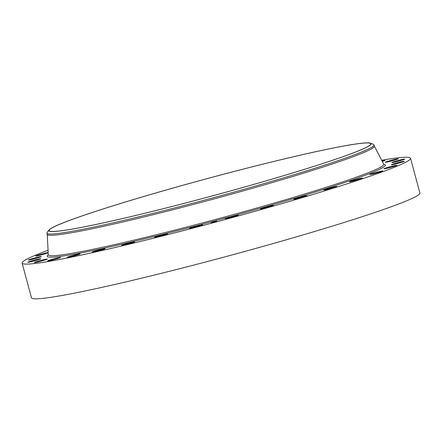 <?xml version="1.0" encoding="UTF-8"?>
<svg xmlns="http://www.w3.org/2000/svg" width="442" height="442" viewBox="0 0 442 442"><rect width="100%" height="100%" fill="white"/><g stroke="black" fill="none" stroke-linecap="round" stroke-linejoin="round"><path stroke-width="0.66" d="M199.79 225.326A6.718 0.365 164.9 0 1 202.558 224.884A6.718 0.365 164.9 0 1 199.104 226.149A6.718 0.365 164.9 0 1 192.347 227.945A6.718 0.365 164.9 0 1 189.579 228.387A6.718 0.365 164.9 0 1 193.032 227.122A6.718 0.365 164.9 0 1 199.79 225.326M381.673 160.275A201.16 10.879 164.9 0 1 410.53 158.258L419.9 192.988A201.16 10.879 164.9 0 1 384.772 209.066A201.16 10.879 164.9 0 1 168.612 271.51A201.16 10.879 164.9 0 1 31.47 297.798L22.1 263.062A201.16 10.879 164.9 0 1 48.056 250.288M410.53 158.258A201.16 10.879 164.9 0 1 375.402 174.336A201.16 10.879 164.9 0 1 159.242 236.779A201.16 10.879 164.9 0 1 22.1 263.062M370.578 143.208L373.451 144.385A169.397 9.16 164.9 0 1 374.026 144.899L374.374 146.186A169.397 9.16 164.9 0 1 344.788 159.722A169.397 9.16 164.9 0 1 162.761 212.309A169.397 9.16 164.9 0 1 47.277 234.442L46.929 233.155A169.397 9.16 164.9 0 1 47.167 232.42L49.056 229.962A166.927 9.028 164.9 0 1 77.969 217.342A166.927 9.028 164.9 0 1 251.874 166.905A166.927 9.028 164.9 0 1 370.578 143.208A166.927 9.028 164.9 0 1 341.998 157.054A166.927 9.028 164.9 0 1 157.214 210.226A166.927 9.028 164.9 0 1 49.056 229.962M374.026 144.899A169.397 9.16 164.9 0 1 344.445 158.435A169.397 9.16 164.9 0 1 162.413 211.022A169.397 9.16 164.9 0 1 46.929 233.155M78.251 217.282A166.573 9.006 164.9 0 1 257.244 165.568A166.573 9.006 164.9 0 1 370.805 143.805A166.573 9.006 164.9 0 1 341.716 157.12A166.573 9.006 164.9 0 1 162.722 208.828A166.573 9.006 164.9 0 1 49.161 230.591A166.573 9.006 164.9 0 1 78.251 217.282M133.617 241.978A6.718 0.365 164.9 0 1 134.633 241.907A6.718 0.365 164.9 0 1 130.003 243.514A6.718 0.365 164.9 0 1 122.672 245.327A6.718 0.365 164.9 0 1 121.655 245.404A6.718 0.365 164.9 0 1 126.285 243.796A6.718 0.365 164.9 0 1 133.617 241.978M104.677 248.653A6.718 0.365 164.9 0 1 105.119 248.669A6.718 0.365 164.9 0 1 99.875 250.454A6.718 0.365 164.9 0 1 92.582 252.178A6.718 0.365 164.9 0 1 92.146 252.167A6.718 0.365 164.9 0 1 97.389 250.382A6.718 0.365 164.9 0 1 104.677 248.653M80.03 253.868A6.718 0.365 164.9 0 1 80.129 253.901A6.718 0.365 164.9 0 1 74.256 255.863A6.718 0.365 164.9 0 1 67.25 257.437A6.718 0.365 164.9 0 1 67.156 257.404A6.718 0.365 164.9 0 1 73.029 255.443A6.718 0.365 164.9 0 1 80.03 253.868M60.62 257.421A6.718 0.365 164.9 0 1 54.112 259.537A6.718 0.365 164.9 0 1 47.648 260.907A6.718 0.365 164.9 0 1 47.648 260.89A6.718 0.365 164.9 0 1 54.162 258.774A6.718 0.365 164.9 0 1 60.62 257.404A6.718 0.365 164.9 0 1 60.62 257.421M381.998 160.905A6.718 0.365 164.9 0 1 384.982 160.413A6.718 0.365 164.9 0 1 384.982 160.429A6.718 0.365 164.9 0 1 382.28 161.452M47.195 259.178A6.718 0.365 164.9 0 1 40.2 261.349A6.718 0.365 164.9 0 1 34.371 262.548A6.718 0.365 164.9 0 1 34.526 262.421A6.718 0.365 164.9 0 1 41.52 260.244A6.718 0.365 164.9 0 1 47.349 259.045A6.718 0.365 164.9 0 1 47.195 259.178M385.435 162.148A6.718 0.365 164.9 0 1 392.43 159.971A6.718 0.365 164.9 0 1 398.253 158.772A6.718 0.365 164.9 0 1 398.104 158.905A6.718 0.365 164.9 0 1 391.109 161.076A6.718 0.365 164.9 0 1 385.28 162.275A6.718 0.365 164.9 0 1 385.435 162.148M40.266 259.067A6.718 0.365 164.9 0 1 33.039 261.228A6.718 0.365 164.9 0 1 27.84 262.261A6.718 0.365 164.9 0 1 28.393 261.957A6.718 0.365 164.9 0 1 35.62 259.797A6.718 0.365 164.9 0 1 40.819 258.763A6.718 0.365 164.9 0 1 40.266 259.067M392.363 162.253A6.718 0.365 164.9 0 1 399.59 160.092A6.718 0.365 164.9 0 1 404.789 159.059A6.718 0.365 164.9 0 1 404.237 159.363A6.718 0.365 164.9 0 1 397.01 161.523A6.718 0.365 164.9 0 1 391.811 162.562A6.718 0.365 164.9 0 1 392.363 162.253M40.106 257.1A6.718 0.365 164.9 0 1 32.885 259.183A6.718 0.365 164.9 0 1 28.305 260.062A6.718 0.365 164.9 0 1 29.476 259.526A6.718 0.365 164.9 0 1 36.697 257.437A6.718 0.365 164.9 0 1 41.277 256.559A6.718 0.365 164.9 0 1 40.106 257.1M392.524 164.225A6.718 0.365 164.9 0 1 399.745 162.137A6.718 0.365 164.9 0 1 404.325 161.258A6.718 0.365 164.9 0 1 403.154 161.8A6.718 0.365 164.9 0 1 395.933 163.883A6.718 0.365 164.9 0 1 391.352 164.761A6.718 0.365 164.9 0 1 392.524 164.225M48.178 252.83A6.718 0.365 164.9 0 1 46.714 253.343A6.718 0.365 164.9 0 1 39.725 255.299A6.718 0.365 164.9 0 1 35.741 256.029A6.718 0.365 164.9 0 1 37.741 255.216A6.718 0.365 164.9 0 1 48.167 252.531M385.916 167.977A6.718 0.365 164.9 0 1 392.905 166.021A6.718 0.365 164.9 0 1 396.888 165.291A6.718 0.365 164.9 0 1 394.888 166.109A6.718 0.365 164.9 0 1 387.894 168.065A6.718 0.365 164.9 0 1 383.916 168.794A6.718 0.365 164.9 0 1 385.916 167.977M372.788 173.369A6.718 0.365 164.9 0 1 379.352 171.59A6.718 0.365 164.9 0 1 382.761 170.999A6.718 0.365 164.9 0 1 379.755 172.131A6.718 0.365 164.9 0 1 373.192 173.91A6.718 0.365 164.9 0 1 369.783 174.502A6.718 0.365 164.9 0 1 372.788 173.369M353.65 180.198A6.718 0.365 164.9 0 1 362.484 178.165A6.718 0.365 164.9 0 1 358.346 179.634A6.718 0.365 164.9 0 1 349.512 181.668A6.718 0.365 164.9 0 1 353.65 180.198M329.229 188.193A6.718 0.365 164.9 0 1 336.843 186.513A6.718 0.365 164.9 0 1 331.478 188.331A6.718 0.365 164.9 0 1 323.87 190.016A6.718 0.365 164.9 0 1 329.229 188.193M300.472 197.055A6.718 0.365 164.9 0 1 306.82 195.718A6.718 0.365 164.9 0 1 300.184 197.883A6.718 0.365 164.9 0 1 293.842 199.22A6.718 0.365 164.9 0 1 300.472 197.055M268.482 206.442A6.718 0.365 164.9 0 1 273.565 205.436A6.718 0.365 164.9 0 1 265.67 207.928A6.718 0.365 164.9 0 1 260.587 208.933A6.718 0.365 164.9 0 1 268.482 206.442M234.487 215.983A6.718 0.365 164.9 0 1 238.36 215.282A6.718 0.365 164.9 0 1 229.254 218.083A6.718 0.365 164.9 0 1 225.381 218.784A6.718 0.365 164.9 0 1 234.487 215.983M165.733 234.105A6.718 0.365 164.9 0 1 167.529 233.873A6.718 0.365 164.9 0 1 163.507 235.31A6.718 0.365 164.9 0 1 156.357 237.144A6.718 0.365 164.9 0 1 154.556 237.376A6.718 0.365 164.9 0 1 158.584 235.94A6.718 0.365 164.9 0 1 165.733 234.105M216.685 221.155L211.232 222.624L216.685 221.155M216.105 221.315L211.812 222.47L216.121 221.403M213.961 221.84L212.541 222.221L213.961 221.84M213.707 221.923L212.994 222.193L213.707 221.923M215.315 221.475L213.994 221.878L215.32 221.486M214.569 221.729L214.05 221.906L214.547 221.691M214.155 221.696L213.823 221.785L214.16 221.713M216.558 221.188L216.232 221.282L216.569 221.227M215.867 221.276L215.541 221.365L215.878 221.315M214.094 221.995L213.762 222.083L214.099 222.011M215.823 221.486L215.492 221.575L215.823 221.486M211.359 222.586L211.685 222.497L211.348 222.635M212.094 222.287L212.425 222.199L212.105 222.326M212.049 222.503L212.381 222.414L212.049 222.514M374.357 146.131L383.717 164.225A173.728 9.393 164.9 0 1 353.418 178.214A173.728 9.393 164.9 0 1 165.794 232.382A173.728 9.393 164.9 0 1 48.277 254.736L48.222 255.062M383.733 164.258A175.109 9.47 164.9 0 1 354.799 179.038A175.109 9.47 164.9 0 1 156.573 235.906A175.109 9.47 164.9 0 1 48.277 254.769M47.261 234.387L48.277 254.736"/></g></svg>
